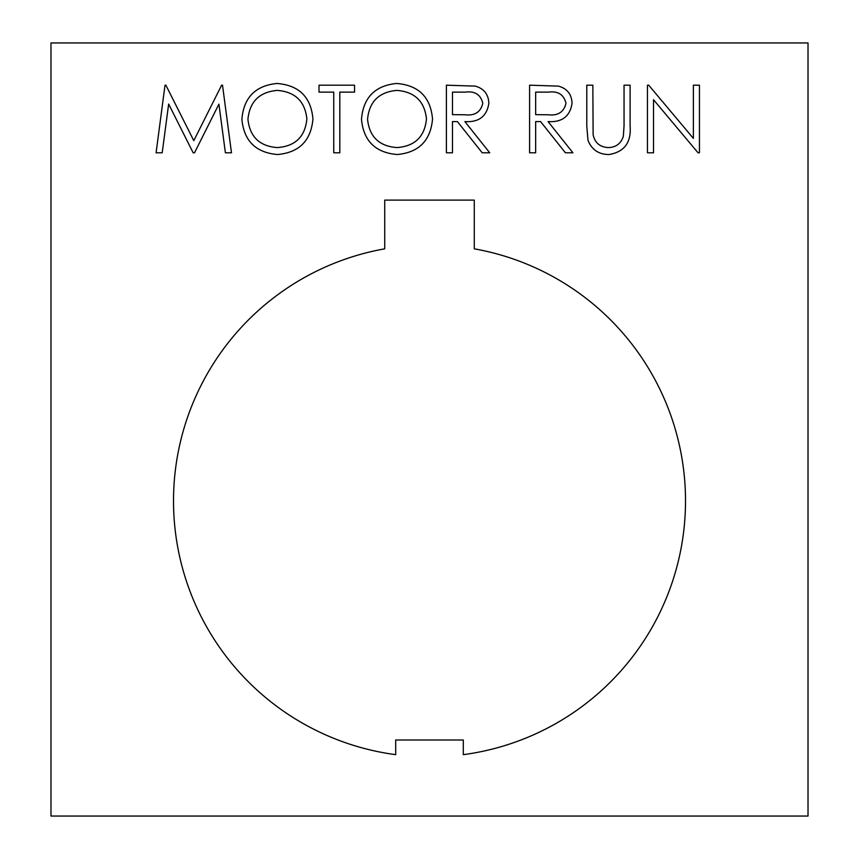 <?xml version="1.0" encoding="UTF-8"?>
<svg xmlns="http://www.w3.org/2000/svg" width="859" height="859" viewBox="0 0 859 859"><rect width="100%" height="100%" fill="white"/><g stroke="black" fill="none" stroke-linecap="round" stroke-linejoin="round"><path stroke-width="1.29" d="M685.514 500.894A256.014 256.014 0 0 0 474.275 248.831L474.275 200.104L384.725 200.104L384.725 248.831A256.014 256.014 0 0 0 395.698 754.664L395.698 740.007L463.302 740.007L463.302 754.664A256.014 256.014 0 0 0 685.514 500.894M333.743 152.795L333.743 92.128L319.011 92.128L319.011 85.191L354.542 85.191L354.542 92.128L339.81 92.128L339.81 152.795L333.743 152.795M397.116 154.523C375.426 152.666 363.54 140.93 361.478 119.294C363.293 97.593 374.996 85.642 396.568 83.463C418.569 85.202 430.552 97.035 432.528 118.961C430.606 140.683 418.805 152.537 397.116 154.523M535.662 152.795L529.595 152.795L529.595 85.191L558.436 86.115C567.123 88.552 571.664 94.275 572.051 103.273C570.032 116.373 562.044 122.472 548.085 121.591L572.921 152.795L565.415 152.795L540.59 121.591L535.662 121.591L535.662 152.795M808.018 816.05L808.018 42.95L50.982 42.95L50.982 816.05L808.018 816.05M653.516 99.708L653.516 152.795L647.45 152.795L647.45 85.191L648.717 85.191L693.374 138.396L693.374 85.191L699.441 85.191L699.441 152.795L698.056 152.795L653.516 99.708M587.986 140.264L586.783 126.015L586.783 85.191L592.85 85.191L593.118 134.691C594.857 142.959 600.076 147.265 608.773 147.587C616.279 147.157 621.132 143.356 623.355 136.184L624.053 125.693L624.053 85.191L630.109 85.191L630.109 126.015C631.419 142.401 624.418 151.903 609.117 154.523C598.755 154.491 591.722 149.734 587.986 140.264M452.468 152.795L446.401 152.795L446.401 85.191L475.242 86.115C483.928 88.552 488.47 94.275 488.857 103.273C486.849 116.373 478.86 122.472 464.891 121.591L489.727 152.795L482.221 152.795L457.396 121.591L452.468 121.591L452.468 152.795M277.521 154.523C255.832 152.666 243.956 140.93 241.884 119.294C243.709 97.593 255.402 85.642 276.985 83.463C298.975 85.202 310.969 97.035 312.944 118.961C311.022 140.683 299.211 152.537 277.521 154.523M168.654 104.046L162.201 152.795L156.091 152.795L165.014 85.191L165.884 85.191L193.79 140.661L221.633 85.191L222.513 85.191L231.49 152.795L225.391 152.795L218.916 104.154L194.521 152.795L193.157 152.795L168.654 104.046M548.332 92.128L535.662 92.128L535.662 114.655L548.031 114.752C557.91 115.976 563.891 112.142 565.984 103.263C563.869 94.576 557.985 90.861 548.332 92.128M465.138 92.128L452.468 92.128L452.468 114.655L464.837 114.752C474.716 115.976 480.696 112.142 482.79 103.263C480.675 94.576 474.791 90.861 465.138 92.128M426.472 118.95C424.604 101.341 414.736 91.816 396.869 90.399C379.055 91.977 369.284 101.598 367.545 119.261C369.391 136.774 379.173 146.223 396.869 147.587C414.843 146.277 424.711 136.731 426.472 118.95M306.878 118.95C305.02 101.341 295.152 91.816 277.274 90.399C259.472 91.977 249.69 101.598 247.95 119.261C249.808 136.774 259.579 146.223 277.274 147.587C295.26 146.277 305.128 136.731 306.878 118.95"/></g></svg>
